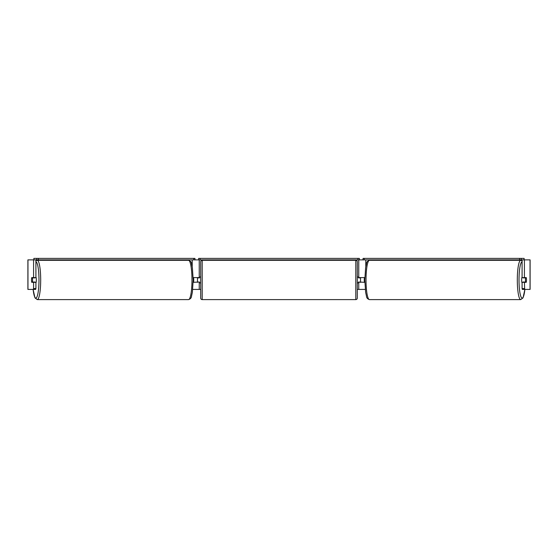 <?xml version="1.0" encoding="UTF-8"?>
<svg xmlns="http://www.w3.org/2000/svg" width="558" height="558" viewBox="0 0 558 558"><rect width="100%" height="100%" fill="white"/><g stroke="black" fill="none" stroke-linecap="round" stroke-linejoin="round"><path stroke-width="0.84" d="M193.166 282.32L199.241 282.027M192.74 289.414L199.241 289.414L199.241 282.32M36.689 258.396L33.864 258.396L33.864 259.875L36.689 259.875L36.689 258.396L38.397 258.396L38.397 259.875L193.752 259.875L193.752 258.396L194.951 258.396L194.951 259.875L198.648 259.875L198.648 258.396L359.352 258.396L359.352 259.875L357.873 259.875L357.873 258.396M197.469 282.32L197.469 277.598M199.241 277.891L199.241 259.875M199.241 277.598L193.166 277.598M185.326 260.314L185.326 259.875M364.834 282.32L358.759 282.027M365.26 289.414L358.759 289.414L358.759 282.32M519.603 258.396L519.603 259.875L524.136 259.875L524.136 258.396L363.049 258.396L363.049 259.875L359.352 259.875M360.531 282.32L358.466 282.027L358.466 282.913L357.287 282.913M360.531 282.027L360.531 277.598M358.759 277.891L358.759 259.875M358.759 277.598L364.834 277.598M372.674 260.314L372.674 259.875M522.093 282.871A2.957 0.516 -90 0 1 521.66 279.963A2.957 0.516 -90 0 1 522.093 277.047M525.441 279.963A2.957 0.516 -90 0 1 525.587 277.891L526.327 277.891A2.957 0.516 -90 0 1 526.473 279.963A2.957 0.516 -90 0 1 526.327 282.027L525.587 282.027A2.957 0.516 -90 0 1 525.441 279.963M523.027 277.598A2.957 0.516 -90 0 0 522.972 277.891L525.587 277.891M364.827 282.027L364.416 282.027A2.957 0.516 -90 0 1 364.269 279.963A2.957 0.516 -90 0 1 364.416 277.891L364.827 277.891M523.027 282.32A2.957 0.516 -90 0 1 522.972 282.027L525.587 282.027M33.585 277.598L33.585 259.875L35.907 259.875L35.907 277.598L31.736 277.598A2.957 0.516 -90 0 0 31.527 279.963A2.957 0.516 -90 0 0 31.736 282.32L33.585 282.32L33.585 288.563L35.907 288.563L35.907 282.32L33.585 282.32M199.241 289.414L200.713 289.414M357.287 289.414L358.759 289.414M524.673 289.414L530.1 289.414L530.1 259.875L522.093 259.875L522.093 277.598L526.264 277.598A2.957 0.516 -90 0 1 526.264 282.32L524.415 282.32L524.673 289.414L522.344 289.414L522.093 288.563L522.093 282.32L524.415 282.32M524.415 277.598L524.415 259.875M522.093 288.563L524.415 288.563M35.907 288.563L35.656 289.414L27.9 289.414L27.9 259.875L33.585 259.875M33.327 289.414L33.585 288.563M27.9 289.414L27.9 259.875M530.1 289.414L530.1 259.875M35.907 282.871A2.957 0.516 -90 0 0 36.34 279.963A2.957 0.516 -90 0 0 35.907 277.047M32.413 282.027A2.957 0.516 -90 0 0 32.559 279.963A2.957 0.516 -90 0 0 32.413 277.891L31.673 277.891A2.957 0.516 -90 0 0 31.527 279.963A2.957 0.516 -90 0 0 31.673 282.027L35.028 282.027A2.957 0.516 -90 0 1 34.973 282.32M193.173 282.027L193.584 282.027A2.957 0.516 -90 0 0 193.731 279.963A2.957 0.516 -90 0 0 193.584 277.891L193.173 277.891M32.413 277.891L35.028 277.891A2.957 0.516 -90 0 0 34.973 277.598M202.191 260.314A1.479 1.479 0 0 0 200.713 261.793L200.713 298.125A1.479 1.479 0 0 0 202.191 299.604L355.809 299.604A1.479 1.479 0 0 0 357.287 298.125L357.287 261.793A1.479 1.479 0 0 0 355.809 260.314L202.191 260.314L202.191 299.604M200.713 277.005L199.534 277.005L199.534 277.891L197.469 277.891M197.469 282.027L199.534 282.027L199.534 282.913L200.713 282.913M360.531 277.891L358.466 277.891L358.466 277.005L357.287 277.005M38.397 258.396L193.752 258.396M194.951 259.875L193.752 259.875M38.397 259.875L36.689 259.875M200.127 258.396L200.127 259.875L357.873 259.875M200.127 259.875L198.648 259.875M521.312 259.875L521.312 258.396M519.603 259.875L364.248 259.875L364.248 258.396M363.049 259.875L364.248 259.875M192.203 266.612L192.203 259.875M365.797 266.612L365.797 259.875M520.719 299.604L369.438 299.604A19.642 3.411 -90 0 1 366.027 279.963A19.642 3.411 -90 0 1 369.438 260.314L520.719 260.314A19.642 3.411 90 0 0 517.308 279.963A19.642 3.411 90 0 0 520.719 299.604L523.02 297.895L524.897 289.414M524.869 289.414A18.17 3.153 -90 0 1 521.325 297.449A18.17 3.153 -90 0 1 519.017 279.963A18.17 3.153 -90 0 1 522.093 261.8M530.037 289.414L530.037 259.875M27.963 289.414L27.963 259.875M188.562 260.314C190.466 260.949 191.457 262.1 191.54 263.774L192.357 267.519L193.194 279.963L192.357 292.399L191.54 296.145C191.457 297.819 190.466 298.976 188.562 299.604A19.642 3.411 -90 0 0 191.973 279.963A19.642 3.411 -90 0 0 188.562 260.314L37.281 260.314A19.642 3.411 90 0 1 40.692 279.963A19.642 3.411 90 0 1 37.281 299.604L34.98 297.895L33.103 289.414M33.131 289.414A18.17 3.153 -90 0 0 36.675 297.449A18.17 3.153 -90 0 0 38.983 279.963A18.17 3.153 -90 0 0 35.907 261.8M355.809 299.604L355.809 260.314M520.719 260.314L522.093 260.823M369.438 260.314C367.534 260.949 366.543 262.1 366.46 263.774L365.643 267.519L364.806 279.963L365.643 292.399L366.46 296.145C366.543 297.819 367.534 298.976 369.438 299.604M188.562 299.604L37.281 299.604M37.281 260.314L35.907 260.823"/></g></svg>
